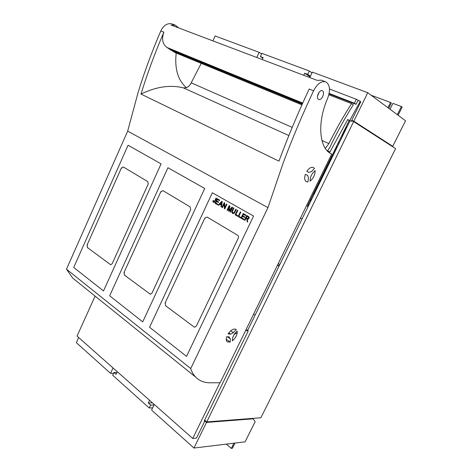 <?xml version="1.0" encoding="UTF-8"?>
<svg xmlns="http://www.w3.org/2000/svg" width="472" height="472" viewBox="0 0 472 472"><rect width="100%" height="100%" fill="white"/><g stroke="black" fill="none" stroke-linecap="round" stroke-linejoin="round"><path stroke-width="0.71" d="M346.206 126.956L339.226 140.815M206.748 421.909L353.628 121.581L395.601 148.615L260.868 417.773L206.748 421.909L204.659 420.139M353.628 121.581L351.534 120.726M317.733 184.865L318.028 185.012M350 120.802L247.617 330.483M337.852 143.635L338.63 144.078M326.889 166.103L327.184 166.25M322.175 176.51L321.88 176.369M319.45 181.342L319.75 181.484M319.373 181.508L319.668 181.649M339.338 142.632L338.518 142.279M342.831 135.482L342.312 135.257L345.427 128.874L345.947 129.092M337.085 147.246L336.571 147.016L337.509 146.379M342.312 135.257L342.347 136.467M314.027 194.464L313.532 194.216L336.571 147.016M313.827 193.614L313.526 193.485M313.438 193.662L313.732 193.809M387.954 107.704L390.545 102.465L371.163 95.238M390.545 102.465L391.335 103.073L388.751 108.294M261.606 53.961L259.169 52.345L215.138 35.984L212.919 40.887M310.417 76.187L307.72 74.34L309.313 70.983L261.889 53.36L260.408 56.551L262.863 58.156M309.313 70.983L312.004 72.853M327.574 150.78L330.028 151.884L347.711 119.528L351.251 121.31L351.728 120.336L353.823 121.192L392.751 146.314L405.531 120.749L367.753 92.707L312.352 72.116L309.762 77.561M390.019 109.239L392.934 103.356L401.383 106.513L397.33 114.661M398.114 115.245L402.156 107.109L401.383 106.513M259.169 52.345L256.786 57.501M349.799 120.384L360.213 101.332L356.313 99.267L329.503 88.996M329.061 93.863L356.018 104.33L358.095 100.524M351.728 120.336L360.809 101.751L360.213 101.332M329.574 152.816L330.028 151.884M300.398 218.241L302.121 218.855M308.051 206.718L307.225 206.394L349.162 120.46L351.251 121.31M347.711 119.528L349.162 120.46M262.214 59.56L263.134 57.578L260.408 56.551M307.72 74.34L304.706 73.207L310.086 76.877M303.726 75.278L304.706 73.207M278.256 263.63L279.808 264.562M308.9 204.978L308.116 204.571M329.149 93.421L354.389 103.209L356.313 99.267M354.389 103.209L356.018 104.33M353.823 121.192L367.753 92.707M346.029 126.879L346.861 127.228M390.722 145.47L392.751 146.314M117.298 371.724L116.082 374.331L113.964 372.443L112.672 375.234L149.246 407.991L152.657 407.837M113.056 367.971L110.566 373.352L76.358 342.713L78.688 337.557M149.589 400.303L148.302 403.005L150.633 405.082L149.246 407.991M193.968 448.04L206.494 422.428L253.175 418.817L255.157 421.667L245.068 441.845L193.968 448.04L151.583 410.085L154.267 404.445M206.494 422.428L204.83 421.012L196.482 438.093L192.729 438.482L77.036 336.093L95.102 296.121M110.566 373.352L113.528 373.382M113.964 372.443L116.944 372.479M204.83 421.012L204.211 421.059L248.237 330.919L245.558 330.66M252.662 418.404L253.175 418.817M234.254 334.43L237.239 332.795M192.729 438.482L219.911 382.751M148.302 403.005L152.468 402.852M150.633 405.082L154.031 404.941M247.847 330.022L246.809 329.916L248.237 330.919M234.979 443.066L232.395 448.258L231.327 448.4L233.917 443.196M226.324 444.117L231.327 448.4M277.63 264.916L279.176 265.848M277.453 265.276L278.999 266.214M255.116 315.131L253.623 314.122M310.7 199.272L311.508 199.632M309.172 204.417L308.346 204.093M310.93 200.812L310.11 200.482M310.488 199.703L311.29 200.075M127.676 131.127L66.469 269.205L190.718 368.555L267.954 207.621L127.676 131.127L138.048 92.642C144.385 72.015 151.966 51.448 160.793 30.945C163.684 25.223 167.442 22.886 172.056 23.93L172.445 24.078M267.954 207.621L283.117 163.159C292.032 139.163 302.186 115.032 313.585 90.754L309.178 89.031C297.861 113.197 287.79 137.234 278.952 161.135L140.992 94.07C156.297 86.665 170.463 84.612 183.49 87.898L186.405 87.692C177.92 80.311 174.516 68.764 176.186 53.053M313.585 90.754C317.184 83.945 321.143 80.936 325.468 81.739C329.963 84.34 330.671 89.916 327.597 98.459C316.659 123.345 319.438 149.323 331.727 154.019L220.147 382.745L210.246 382.798C204.394 382.822 199.573 380.957 195.786 377.205C193.573 374.945 191.88 372.06 190.718 368.555M76.358 281.023L72.659 278.043L66.469 269.205M306.782 171.377L309.077 172.445L311.614 171.466L314.47 168.433L313.42 167.483C311.284 166.781 309.072 168.073 306.782 171.377M234.277 334.194L232.684 337.468L232.354 340.884C235.888 337.757 237.493 334.459 237.168 330.99L234.277 334.194M307.886 181.991L306.369 181.749C304.552 180.54 304.204 178.074 305.343 174.345L307.644 175.395L308.476 177.926L307.886 181.991M312.293 173.59L310.588 177.094L309.992 181.154C313.408 178.416 315.119 174.882 315.143 170.557L312.293 173.59M230.106 342.129L227.144 341.799C226.106 340.766 225.958 339.067 226.702 336.701L229.315 336.914L229.705 338.459L230.43 338.713L230.106 342.129L226.23 339.297M228.814 332.837L230.649 334.158L228.047 333.928C231.062 329.786 233.799 328.3 236.26 329.468L236.106 329.356M230.649 334.158L233.357 332.683L230.737 330.801M236.26 329.468L233.357 332.683M327.391 150.975L329.781 147.577C336.813 132.697 344.648 118.437 353.286 104.784L351.599 103.628L328.848 94.772M325.296 148.385L328.907 143.588C335.81 129.682 343.374 116.366 351.599 103.628M292.209 127.387L191.219 82.806L201.225 63.366M191.219 82.806C190.039 85.243 188.434 86.866 186.405 87.692M301.933 104.855L174.988 52.557L166.84 47.395C162.486 44.15 161.501 39.07 163.884 32.155L160.793 30.945M140.992 94.07C147.376 73.378 155.011 52.74 163.884 32.155M302.269 104.1L169.997 49.737M178.746 27.948L175.165 25.104L171.1 25.051L317.119 80.352L321.408 80.21M319.131 92.193L317.485 96.3M322.535 90.86C325.326 92.453 321.668 100.813 318.765 99.509L318.464 99.356C315.65 97.851 319.267 89.415 322.193 90.689L322.535 90.86M161.094 163.873L103.504 290.935L73.732 267.459L128.071 145.24L161.094 163.873M123.286 166.952L147.783 181.59L148.196 184.098L112.183 263.695L110.684 264.751L87.379 247.529L87.055 245.068L121.381 167.997L123.286 166.952M204.712 188.481L142.721 321.863L109.651 295.785L167.926 167.725L204.712 188.481M162.934 190.641L190.21 206.942L190.7 209.627L151.949 293.171L150.373 294.251L124.407 275.093L124.024 272.468L160.846 191.691L162.934 190.641M240.997 218.188L243.222 213.503L245.865 215.002L245.599 215.556L243.44 214.329L242.761 215.769L244.779 216.919L244.52 217.474L242.496 216.318L241.741 217.917L243.977 219.197L243.711 219.751L240.997 218.188L243.298 213.545M243.723 219.74L241.08 218.217M242.496 216.318L244.525 217.456M243.44 214.329L245.611 215.545M238.212 216.565L240.39 217.84L238.212 216.565L240.425 211.91M240.39 217.84L240.649 217.291L238.867 216.264L240.826 212.14L240.348 211.869L238.13 216.542M235.498 209.798L235.793 209.179L236.265 209.45L235.976 210.064L235.498 209.798L235.87 209.226M235.587 209.822L235.982 210.052M233.18 212.949L233.988 212.725L235.457 209.881L235.935 210.152L234.342 213.185L233.587 213.604L232.631 213.379L231.923 212.689L231.776 211.775L233.127 208.553L233.599 208.819L232.324 211.739L232.855 212.801L234.071 212.748L235.534 209.922M232.189 210.536L233.203 208.594M231.988 211.002L232.271 210.565M231.852 211.415L232.071 211.031M231.776 211.775L231.935 211.444M231.764 212.099L231.858 211.804M233.02 213.55L232.714 213.409M233.168 208.465L233.457 207.851L233.929 208.123L233.64 208.736L233.168 208.465L233.646 208.718M233.534 207.898L233.251 208.494M245.936 218.371L244.938 220.459L244.455 220.182L246.697 215.474L248.856 216.772L249.216 217.639L248.632 218.973L247.375 219.126L247.694 222.041L247.08 221.692L247.003 219.15L245.936 218.371L246.579 218.719M244.455 220.182L246.773 215.515M244.95 220.442L244.537 220.206M247.015 219.58L246.697 218.784M247.145 220.453L247.039 219.81M247.08 221.692L247.062 220.43M247.694 222.023L247.163 221.716M227.038 210.164L229.215 205.544L229.917 205.945L229.05 210.477L231.958 207.102L232.59 207.462L230.401 212.099L229.952 211.839L231.864 207.987L228.926 211.249L228.501 211.008L229.422 206.512L227.486 210.418L227.038 210.164L229.292 205.585M229.05 210.477L232.029 207.143M227.492 210.406L227.12 210.188M228.501 211.008L229.339 206.488M228.938 211.232L228.584 211.031M229.952 211.839L231.781 207.963M230.407 212.081L230.035 211.863M224.825 207.633L226.525 204.016L226.973 204.27L224.802 208.878L224.33 208.606L224.2 203.939L222.501 207.556L222.058 207.302L224.218 202.706L224.69 202.972L224.825 207.633L226.601 204.063M222.058 207.302L224.294 202.748M222.507 207.538L222.141 207.326M224.2 203.939L224.33 208.606M224.808 208.86L224.412 208.63M237.392 216.099L235.227 214.854L237.428 210.211M235.144 214.825L237.351 210.164L237.829 210.435L235.876 214.548L237.646 215.562L237.387 216.117L235.227 214.854M218.27 205.119L221.746 201.302L222.235 201.579L221.498 206.978L220.979 206.677L221.309 205.084L219.781 204.228L218.754 205.397L218.27 205.119L221.816 201.343M218.766 205.385L218.353 205.149M220.979 206.677L221.309 205.084M221.226 205.06L219.781 204.228M221.504 206.96L221.061 206.707M215.025 203.255L217.161 198.694L219.645 200.11L219.392 200.647L217.362 199.491L216.707 200.889L218.607 201.975L218.353 202.512L216.459 201.426L215.733 202.978L217.834 204.187L217.58 204.724L215.025 203.255L217.238 198.742M217.592 204.706L215.114 203.285M216.459 201.426L218.365 202.494M217.362 199.491L219.397 200.63M216.111 198.098L214.601 201.113L216.028 198.057L216.483 198.311L214.376 202.311L213.598 202.411L213.049 201.904L213.202 200.458M213.391 202.317L212.872 201.579L213.12 200.429L213.562 200.582L213.645 201.78L214.683 201.143M247.635 218.607L248.425 218.442L248.679 217.515L247.015 216.3L246.189 217.828L248.095 218.595L248.626 217.71L248.183 216.961M221.315 204.482L221.781 202.105L220.147 203.81L221.315 204.482L221.698 202.081M246.933 216.27L248.101 216.937M253.57 216.046L212.341 192.782L149.571 327.261L186.523 356.401L253.57 216.046M207.125 217.049L204.824 218.105L165.147 302.947L165.607 305.762L194.039 326.931L194.73 327.196L196.364 326.093L238.266 238.195C238.743 236.944 238.549 235.982 237.681 235.31L207.125 217.049M324.972 170.026L325.273 170.168M288.864 135.552L183.49 87.898M328.907 143.588L321.928 140.508M302.735 103.061L166.84 47.395M302.576 103.415L169.141 48.699M302.322 103.982L169.926 49.589M121.87 168.156L121.381 167.997M87.562 245.174L87.055 245.068M87.88 247.629L87.379 247.529M110.767 264.656L110.265 264.568M161.324 191.844L160.846 191.691M124.525 272.556L124.024 272.468M124.909 275.176L124.407 275.093M150.344 294.097L149.848 294.026M205.29 218.247L204.824 218.105M165.637 303.012L165.147 302.947M166.097 305.821L165.607 305.762M194.529 326.972L194.039 326.931M195.786 377.205L72.659 278.043M229.705 338.459L227.357 336.754M325.468 81.739L321.048 80.075M175.165 25.104L172.056 23.93"/></g></svg>
